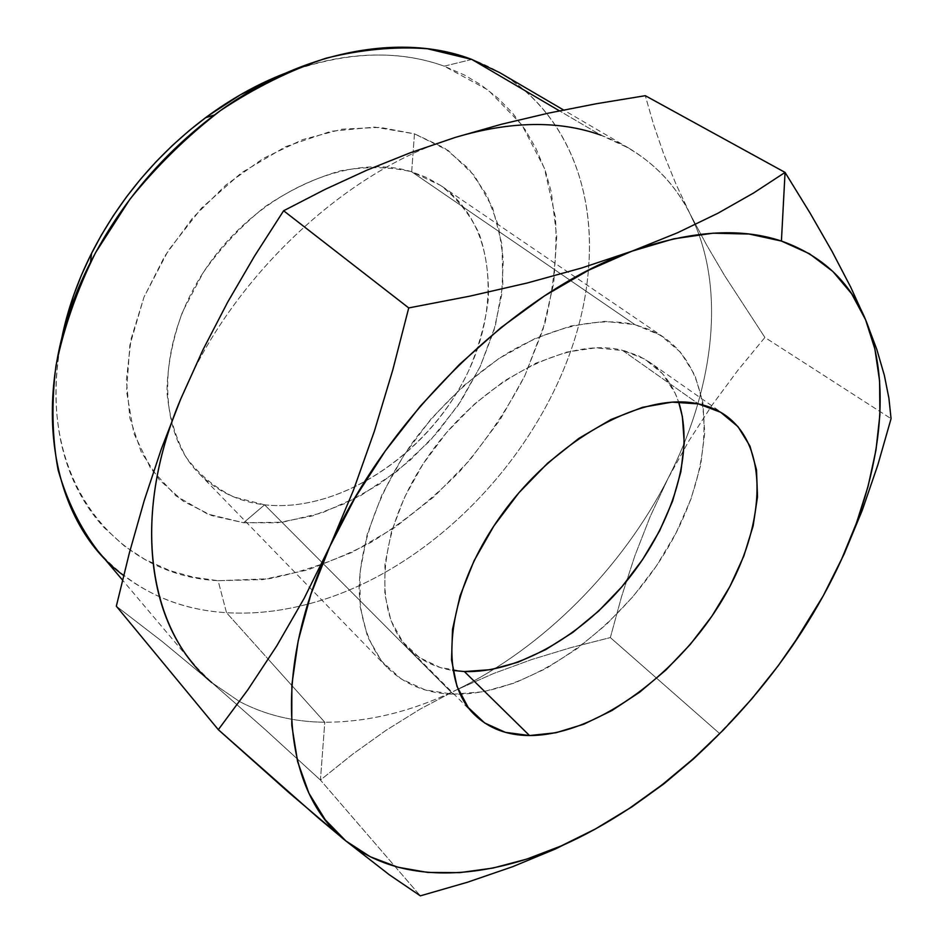 <?xml version="1.0" encoding="UTF-8"?>
<svg xmlns="http://www.w3.org/2000/svg" width="943" height="943" viewBox="0 0 943 943"><rect width="100%" height="100%" fill="white"/><g stroke="black" fill="none" stroke-linecap="round" stroke-linejoin="round"><path stroke-width="0.71" stroke-dasharray="4.71 3.54" d="M211.81 682.614L239.487 701.521C265.289 715.042 293.721 721.949 324.793 722.244L268.319 659.298L324.793 722.244L320.431 780.05L420.342 895.85L320.431 780.05L352.812 754.082L386.005 730.354L420.389 708.971L456.306 689.981C412.044 711.482 368.206 722.244 324.793 722.244C368.206 722.244 412.044 711.482 456.306 689.981L493.602 673.502L531.769 659.522L570.715 647.676L610.345 637.574L656.752 678.335L610.345 637.574L621.626 596.412L634.816 555.922L650.21 516.528L668.139 478.254L650.21 516.528L634.816 555.922L621.626 596.412L610.345 637.574L570.715 647.676L531.769 659.522L493.602 673.502L456.306 689.981C543.51 647.723 622.168 568.311 668.139 478.254L688.838 440.994L712.106 405.101L737.52 370.74L764.903 337.453L891.064 418.668L764.903 337.453L724.648 275.686L706.578 244.932L690.229 214.285L706.578 244.932L724.648 275.686L764.903 337.453L737.52 370.74L712.106 405.101L688.838 440.994L668.139 478.254C712.012 392.724 725.674 296.821 695.062 224.705L675.931 184.003L663.837 154.334L653.723 125.006L645.295 95.691L653.723 125.006L663.837 154.334L675.931 184.003L690.229 214.285C671.711 177.084 641.959 150.727 600.974 135.203L559.435 110.826L600.974 135.203L628.675 148.051C655.786 164.33 676.308 186.408 690.229 214.285L695.062 224.705C725.674 296.821 712.012 392.724 668.139 478.254C622.168 568.311 543.51 647.723 456.306 689.981L420.389 708.971L386.005 730.354L352.812 754.082L320.431 780.05L265.066 729.434L211.81 682.614L239.487 701.521C265.289 715.042 293.721 721.949 324.793 722.244L320.431 780.05L265.066 729.434L211.81 682.614L162.373 641.653L116.331 606.184L162.373 641.653L211.81 682.614L194.164 664.85L122.507 580.051M97.6 550.594C131.737 588.868 174.703 609.567 226.509 612.691L268.319 659.298L226.509 612.691L218.116 580.688L269.132 578.731C303.799 571.871 337.724 559.765 370.905 542.425C403.097 522.493 432.825 498.694 460.078 471.029C485.504 441.595 507.075 409.863 524.803 375.809L544.901 323.213C553.859 287.32 557.384 252.017 555.451 217.279L544.394 168.219L521.915 124.971L488.226 90.104L444.188 66.163L471.842 59.444C555.462 90.504 595.693 175.681 588.715 265.808C579.014 416.264 446.581 572.484 299.957 606.078C275.097 611.924 250.614 614.129 226.509 612.691C250.614 614.129 275.097 611.924 299.957 606.078C446.581 572.484 579.014 416.264 588.715 265.808C594.609 186.301 564.774 110.685 499.531 72.54M264.594 504.823L233.899 496.996C215.11 487.861 199.279 474.742 186.396 457.65C175.634 438.483 169.151 416.5 166.935 391.699C167.441 365.766 172.64 339.15 182.529 311.838L203.346 272.386C221.063 247.396 241.691 225.46 265.231 206.564C289.807 190.026 314.962 178.097 340.706 170.777C366.049 166.31 389.718 166.652 411.69 171.791L414.46 133.835L374.725 127.105L330.958 131.289L285.646 146.672L241.573 172.71L201.602 208.026L168.361 250.414L143.984 297.139L129.863 345.15L126.562 391.451L133.847 433.332L150.786 468.647L175.905 495.841L207.472 513.982L243.577 522.74L264.594 504.823L453.229 694.225C426.389 693.482 404.276 684.453 386.889 667.149C369.797 648.018 359.99 621.036 359.13 588.255C360.132 543.392 379.145 490.407 412.645 442.361C439.568 406.457 470.616 377.047 505.778 354.155C552.15 326.443 598.687 316.483 634.898 324.628L411.69 171.791C349.959 152.188 259.278 191.417 207.955 265.537C156.255 339.445 155.512 430.032 198.973 473.457C216.784 491.303 238.65 501.747 264.594 504.823C335.39 512.733 418.291 460.785 459.995 387.408C502.018 314.29 497.821 225 440.947 185.653L427.049 177.697L411.69 171.791L634.898 324.628L650.328 329.909L664.037 337.5C719.285 376.033 714.888 471.123 665.298 552.103C615.956 633.342 526.477 695.722 453.229 694.225L264.594 504.823L243.577 522.74L277.419 522.787L312.086 516.021L346.435 502.937L379.44 484.124L410.134 460.29L437.658 432.177L461.245 400.645L480.176 366.591L493.837 330.993L501.688 294.876L503.303 259.384L498.399 225.707L486.836 195.06L468.718 168.726L444.377 147.933L414.46 133.835L379.958 127.364L342.156 129.191L302.656 139.611L263.286 158.424L225.955 184.969L192.561 218.057L164.789 256.083L143.984 297.139L131.03 339.185L126.374 380.194L129.922 418.291L141.191 451.921L159.332 479.857L183.26 501.24L211.774 515.597L243.577 522.74L282.346 522.222L321.976 512.909L360.804 495.546L397.309 471.076L430.161 440.593L458.145 405.325L480.176 366.591L495.323 325.83L502.808 284.621L502.018 244.661L492.611 207.743L474.553 175.74L448.208 150.526L414.46 133.835L411.69 171.791L440.629 185.441C457.107 198.348 469.932 214.379 479.103 233.522C486.046 253.973 489.111 275.898 488.309 299.285C485.339 323.025 478.891 346.635 468.942 370.104C430.939 451.838 341.13 513.416 264.594 504.823M725.297 415.226L649.751 362.301C663.306 372.002 672.925 385.216 678.606 401.93L675.094 393.125L662.457 373.628L644.706 359.071L622.309 350.242L698.457 403.91L622.309 350.242C567.368 336.427 481.449 380.607 429.619 454.326C377.436 527.868 371.342 612.561 408.861 648.819C420.755 660.513 435.418 667.715 452.852 670.438M693.494 758.915L719.662 733.595L656.752 678.335L719.662 733.595L747.669 703.348L774.639 670.379L799.947 634.639M180.702 399.078C229.314 279.317 346.14 169.634 455.174 137.454C346.14 169.634 229.314 279.317 180.702 399.078M284.727 73.46L294.263 69.947C312.357 63.641 330.191 59.338 347.755 57.016C365.318 54.729 382.221 54.376 398.465 55.967C414.696 57.582 429.937 60.977 444.188 66.163L464.651 75.134L480.718 84.705L497.668 97.895L512.556 113.042L525.357 129.969L535.954 148.428L545.419 171.131L551.337 192.172L556.712 236.658L553.73 283.053L542.885 329.873L524.803 375.809L500.155 419.623L469.72 460.184L434.334 496.466L394.881 527.455L352.376 552.221L307.901 569.89L262.684 579.615L218.116 580.688L193.527 577.21L169.94 570.633L145.045 559.517L124.688 546.292L104.26 527.75C94.371 517.118 85.848 505.024 78.705 491.503C71.562 477.948 66.057 463.154 62.179 447.123C58.313 431.081 56.274 414.095 56.05 396.178C55.849 378.237 57.582 359.766 61.236 340.765L61.625 338.808C33.276 476.05 114.598 575.784 218.116 580.688L226.509 612.691C187.893 610.345 153.603 597.945 123.627 575.501M634.898 324.628L660.501 335.225L680.646 352.376L694.838 375.102L702.853 402.307L704.716 432.825L700.614 465.512L690.901 499.26L676.037 532.984L656.576 565.706L633.142 596.459L606.443 624.372L577.257 648.584L546.386 668.351L514.772 682.944L483.358 691.738L453.229 694.225L425.458 690.017L401.199 678.96L381.561 661.114L367.581 636.843L360.167 606.844L359.955 572.189L367.24 534.28L381.962 494.804L403.592 455.658L431.163 418.751L463.343 385.935L498.529 358.8L534.952 338.549L570.88 325.972L604.663 321.374L634.898 324.628M649.751 362.301L638.847 355.971L624.49 350.784L596 347.802L566.767 352.093L535.813 363.185L504.505 380.783L474.317 404.205L446.699 432.413L422.994 464.097L404.323 497.715L391.486 531.663L384.956 564.362L384.85 594.385L390.932 620.518L402.708 641.806L419.458 657.613L440.334 667.561L464.369 671.546M471.842 59.444L444.188 66.163C397.192 49.189 344.03 51.617 284.703 73.471M710.975 742.365L747.669 703.348L774.639 670.379L792.426 645.861M473.881 714.075L408.861 648.819M386.889 667.149L198.973 473.457M628.675 148.051L563.572 109.989M664.037 337.5L440.947 185.653"/><path stroke-width="1.41" d="M677.522 232.768L631.951 251.18C690.229 230.646 740.055 227.275 781.417 241.054L785.059 172.416L753.516 193.044L717.871 213.271L677.522 232.768L631.951 251.18L581.654 267.989L527.373 282.959L469.567 296.208L408.732 307.925L283.619 210.761L324.958 189.449L367.004 170.117L410.264 152.778L455.174 137.454L501.381 124.276L548.508 113.125L596.518 103.706L645.295 95.691L785.059 172.416L753.516 193.044L717.871 213.271L677.522 232.768M529.53 735.552C507.039 735.41 488.615 728.373 474.258 714.44C437.411 678.984 445.909 592.499 500.886 515.762C555.521 438.872 643.715 391.286 698.457 403.91L672.088 402.131L642.513 407.329L610.946 419.541L578.802 438.412L547.588 463.225L518.815 492.871L493.896 525.946L474.023 560.837L460.054 595.87L452.51 629.394L451.544 659.947L456.954 686.315L468.235 707.533L484.69 722.998L505.436 732.357L529.53 735.552L555.957 732.735L583.752 724.236L611.96 710.527L639.684 692.174L666.088 669.848L690.382 644.281L711.859 616.227L729.87 586.546L743.803 556.122L753.151 525.864L757.5 496.784L756.51 469.862L750.003 446.157L737.992 426.649L720.664 412.291L698.457 403.91C708.735 406.115 717.8 409.969 725.627 415.45C771.739 448.467 764.973 532.453 718.979 605.371C673.208 678.489 592.994 735.516 529.53 735.552L464.369 671.546L529.53 735.552M452.852 670.438L464.369 671.546L490.584 669.671L518.025 662.21L545.738 649.597L572.849 632.376L598.522 611.158L621.991 586.652L642.572 559.612L659.605 530.862L672.548 501.24L680.893 471.689L684.264 443.151L682.378 416.629L678.606 401.93C694.967 451.284 673.302 522.481 628.58 578.672C583.764 634.816 518.12 673.361 464.369 671.546M563.572 109.989L499.531 72.54L471.842 59.444L559.435 110.826L471.842 59.444L427.45 48.741C395.211 46.325 361.346 49.496 325.877 58.242C290.055 70.289 254.928 87.723 220.473 110.567C187.138 136.228 156.927 165.803 129.839 199.315L95.491 252.783C76.961 290.279 63.782 327.905 55.979 365.66C51.37 402.72 52.077 437.517 58.124 470.062C66.988 500.733 80.143 527.573 97.6 550.594L122.507 580.051M792.426 645.861L823.18 595.929L844.079 554.201L862.291 510.234L877.827 464.946L891.064 418.668L888.931 398.359L884.369 375.397L876.778 349.334L865.603 319.795L850.645 287.014L832.068 251.392L810.096 213.118L785.059 172.416L645.295 95.691L596.518 103.706L548.508 113.125L501.381 124.276L455.174 137.454C510.587 120.975 559.187 120.221 600.974 135.203C559.187 120.221 510.587 120.975 455.174 137.454L410.264 152.778L367.004 170.117L324.958 189.449L283.619 210.761L408.732 307.925L392.712 370.198L374.395 431.14L353.425 490.289L329.885 546.351L304.212 598.227L276.723 645.955L247.868 689.757L218.316 729.682L288.145 791.955L345.928 840.991L389.459 874.868L420.342 895.85L467.587 882.2L512.744 866.664L555.474 848.971L595.398 828.968L631.763 806.984L664.344 783.503L693.494 758.915L710.975 742.365M194.164 664.85C145.552 609.143 135.32 506.273 180.702 399.078L161.253 449.21L144.255 500.485L129.368 552.963L116.331 606.184L218.316 729.682L116.331 606.184L129.368 552.963L144.255 500.485L161.253 449.21L180.702 399.078L202.898 349.947L227.652 302.184L254.586 255.989L283.619 210.761L254.586 255.989L227.652 302.184L202.898 349.947L180.702 399.078C129.816 518.992 149.395 631.586 211.81 682.614M865.603 319.795L874.892 349.063L879.595 380.925L879.89 414.779L875.976 450.07L868.09 486.293L856.492 522.964L841.427 559.647L823.18 595.929L802.01 631.433L778.187 665.782L751.995 698.645L723.694 729.682L693.576 758.561L661.939 784.953L629.099 808.54L595.398 828.968L561.179 845.93L526.866 859.073L492.883 868.079L459.701 872.64L427.827 872.44L397.852 867.218L370.34 856.786L345.928 840.991L325.252 819.785L308.939 793.252L297.611 761.614L291.776 725.25L291.87 684.712L298.212 640.745L310.907 594.267L329.885 546.351L354.839 498.175L385.251 450.99L420.413 406.032L459.382 364.505L501.157 327.48L544.594 295.831L588.562 270.252L631.951 251.18L673.75 238.827L713.073 233.18L749.155 234.041L781.417 241.054L809.412 253.726L832.869 271.478L851.612 293.721L865.603 319.795L850.645 287.014L832.068 251.392L810.096 213.118L785.059 172.416L781.417 241.054C821.883 255.435 849.949 281.686 865.603 319.795C896.652 394.504 875.906 500.391 823.18 595.929L844.079 554.201L862.291 510.234L877.827 464.946L891.064 418.668L888.931 398.359L884.369 375.397L876.778 349.334L865.603 319.795M284.703 73.471C257.404 84.092 231.011 98.838 205.503 117.734C157.21 154.192 119.242 199.338 91.624 253.172C77.397 281.544 67.401 310.094 61.625 338.808L66.246 319.099L73.601 295.383L81.357 275.344L90.658 255.117L101.302 235.231L113.278 215.77L126.433 196.981L140.743 178.922L156.102 161.701L172.345 145.505L189.437 130.382L207.224 116.449L240.548 94.689L284.727 73.46M123.627 575.501C48.411 521.078 25.355 389.094 90.457 262.425C120.551 203.841 161.866 154.699 214.415 114.999C300.534 50.285 401.506 32.227 471.842 59.444M799.947 634.639L823.18 595.929C770.466 691.856 686.304 778.788 595.398 828.968L631.763 806.984L664.344 783.503L693.494 758.915M555.474 848.971L595.398 828.968C505.083 879.171 406.975 890.616 345.928 840.991L389.459 874.868L420.342 895.85L467.587 882.2L512.744 866.664L555.474 848.971M318.663 818.265L345.928 840.991C284.314 793.393 269.568 677.074 329.885 546.351L304.212 598.227L276.723 645.955L247.868 689.757L218.316 729.682L318.663 818.265M469.567 296.208L408.732 307.925L392.712 370.198L374.395 431.14L353.425 490.289L329.885 546.351C387.714 415.981 517.271 291.281 631.951 251.18L581.654 267.989L527.373 282.959L469.567 296.208M90.457 262.425L91.624 253.172M214.415 114.999L205.503 117.734"/></g></svg>
